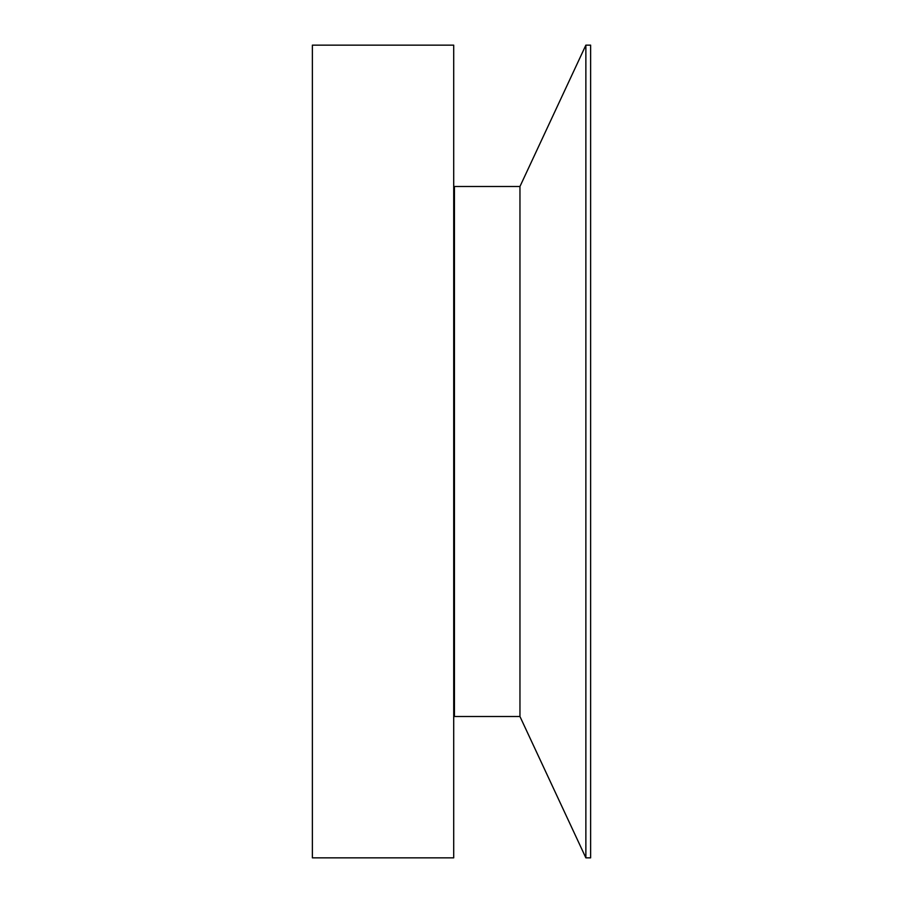 <?xml version="1.0" encoding="UTF-8"?>
<svg xmlns="http://www.w3.org/2000/svg" width="903" height="903" viewBox="0 0 903 903"><rect width="100%" height="100%" fill="white"/><g stroke="black" fill="none" stroke-linecap="round" stroke-linejoin="round"><path stroke-width="1.35" d="M453.712 857.85L453.712 45.15L312.37 45.15L312.37 857.85L453.712 857.85M585.866 857.85L585.866 45.15L590.63 45.15L590.63 857.85L585.866 857.85L519.959 716.508L454.435 716.508L454.435 186.492L453.712 186.752M519.959 716.508L519.959 186.492L454.435 186.492M454.435 716.508L454.198 186.887M585.866 45.15L519.959 186.492"/></g></svg>
